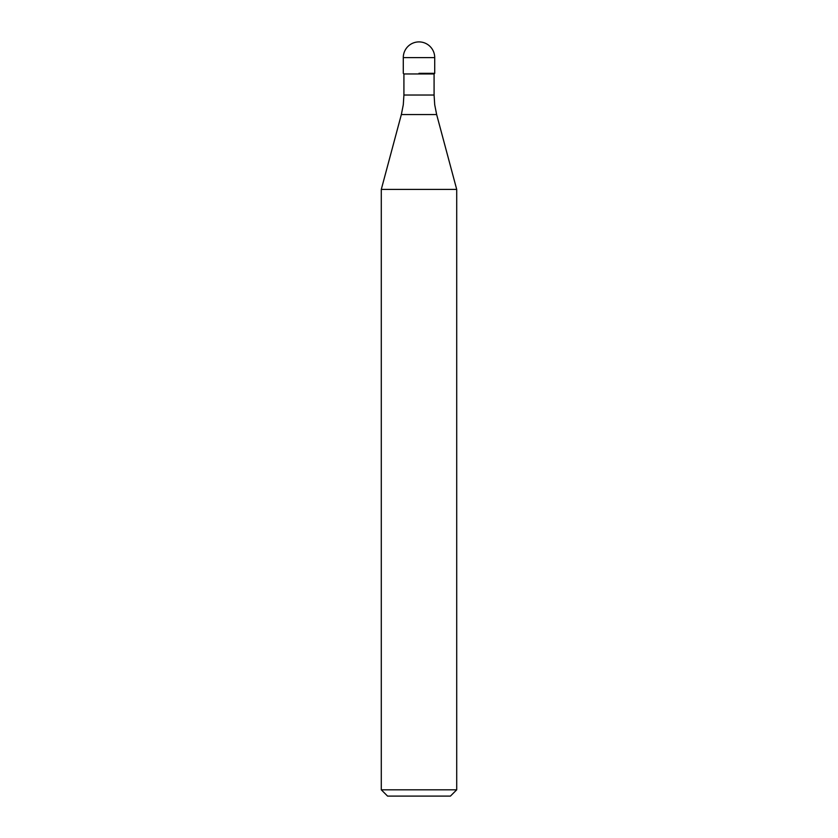 <?xml version="1.0" encoding="UTF-8"?>
<svg xmlns="http://www.w3.org/2000/svg" width="838" height="838" viewBox="0 0 838 838"><rect width="100%" height="100%" fill="white"/><g stroke="black" fill="none" stroke-linecap="round" stroke-linejoin="round"><path stroke-width="1.26" d="M419 73.325L434.713 73.325L419 73.325M434.084 95.029L434.713 104.75L436.65 114.555L401.35 114.555L403.288 104.75L403.916 95.029L434.084 95.029L434.084 73.954L403.916 73.954L403.288 73.325L403.288 57.613L403.288 73.325M436.65 114.555L456.71 189.409L381.29 189.409L401.35 114.555M456.71 789.815L450.425 796.1L387.575 796.1L381.29 789.815L456.71 789.815L456.71 189.409M419 41.9A15.713 15.713 0 0 0 403.288 57.613L434.713 57.613A15.713 15.713 0 0 0 419 41.9A15.713 15.713 0 0 0 403.288 57.613M434.084 73.954L434.713 73.325L434.713 57.613M403.916 95.029L403.916 73.954M381.29 789.815L381.29 189.409"/></g></svg>
